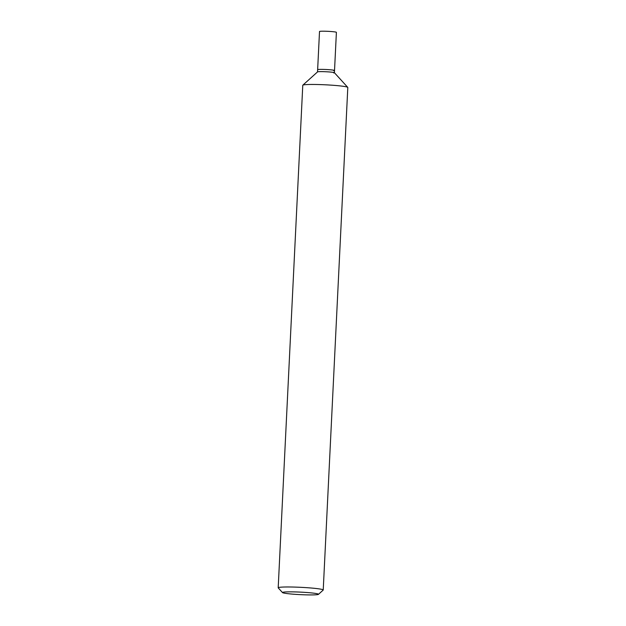 <?xml version="1.0" encoding="UTF-8"?>
<svg xmlns="http://www.w3.org/2000/svg" width="626" height="626" viewBox="0 0 626 626"><rect width="100%" height="100%" fill="white"/><g stroke="black" fill="none" stroke-linecap="round" stroke-linejoin="round"><path stroke-width="0.94" d="M318.454 594.356L323.165 590.099A22.544 1.573 -177.2 0 0 323.227 589.997A22.544 1.573 -177.2 0 0 305.449 587.587A22.544 1.573 -177.2 0 0 280.158 587.251A22.544 1.573 -177.2 0 0 278.194 587.791A22.544 1.573 -177.2 0 0 278.249 587.908L282.522 592.595A18.029 1.26 2.8 0 1 284.048 592.071A18.029 1.26 2.8 0 1 304.893 592.376A18.029 1.26 2.8 0 1 318.454 594.356A18.029 1.26 2.8 0 1 316.936 594.7A18.029 1.26 2.8 0 1 297.319 594.473A18.029 1.26 2.8 0 1 282.522 592.595M278.194 587.791L302.773 85.277A22.544 1.573 2.8 0 1 302.835 85.167A22.544 1.573 2.8 0 1 304.737 84.737A22.544 1.573 2.8 0 1 329.253 85.019A22.544 1.573 2.8 0 1 347.751 87.366A22.544 1.573 2.8 0 1 347.806 87.483L323.227 589.997M347.751 87.366L334.401 72.71A8.451 0.587 -177.2 0 0 327.461 71.834A8.451 0.587 -177.2 0 0 318.266 71.724A8.451 0.587 -177.2 0 0 317.554 71.888L302.835 85.167M333.681 72.96A8.451 0.587 -177.2 0 0 334.417 72.757A8.451 0.587 -177.2 0 0 327.75 71.849A8.451 0.587 -177.2 0 0 318.266 71.724A8.451 0.587 -177.2 0 0 317.531 71.927L319.51 31.503A8.451 0.587 -177.2 0 1 320.246 31.3A8.451 0.587 -177.2 0 1 329.73 31.425A8.451 0.587 -177.2 0 1 336.397 32.333L334.527 70.511A8.451 0.587 -177.2 0 0 327.86 69.603A8.451 0.587 -177.2 0 0 318.376 69.478A8.451 0.587 -177.2 0 0 317.64 69.682A8.451 0.587 -177.2 0 1 318.376 69.478A8.451 0.587 -177.2 0 1 327.86 69.603A8.451 0.587 -177.2 0 1 334.527 70.511A8.451 0.587 -177.2 0 1 333.791 70.715M334.417 72.733L334.527 70.511"/></g></svg>

